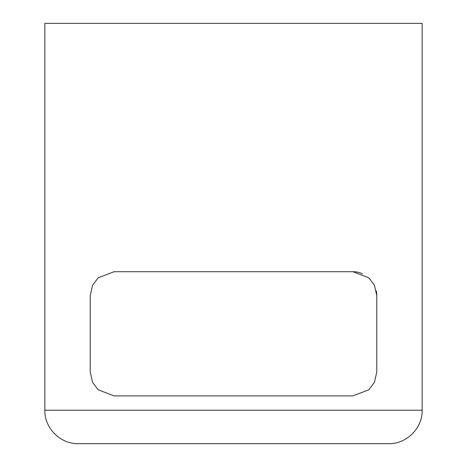 <?xml version="1.0" encoding="UTF-8"?>
<svg xmlns="http://www.w3.org/2000/svg" width="467" height="467" viewBox="0 0 467 467"><rect width="100%" height="100%" fill="white"/><g stroke="black" fill="none" stroke-linecap="round" stroke-linejoin="round"><path stroke-width="0.7" d="M376.349 291.064A23.881 23.881 0 0 1 376.781 295.588L374.435 285.261L368.842 277.812L352.906 271.706A23.881 23.881 0 0 1 362.637 273.785M376.781 295.588L376.781 372.006L374.435 382.333L368.842 389.787L352.906 395.888L114.094 395.888L98.158 389.787L92.565 382.333L90.219 372.006L90.219 295.588L92.565 285.261L98.158 277.812L114.094 271.706L352.906 271.706M44.844 410.219L44.844 23.35L422.156 23.35L422.156 410.219L44.844 410.219C44.383 428.081 60.406 444.111 78.275 443.65L388.725 443.65L78.275 443.65M388.725 443.65C406.588 444.111 422.617 428.081 422.156 410.219"/></g></svg>
